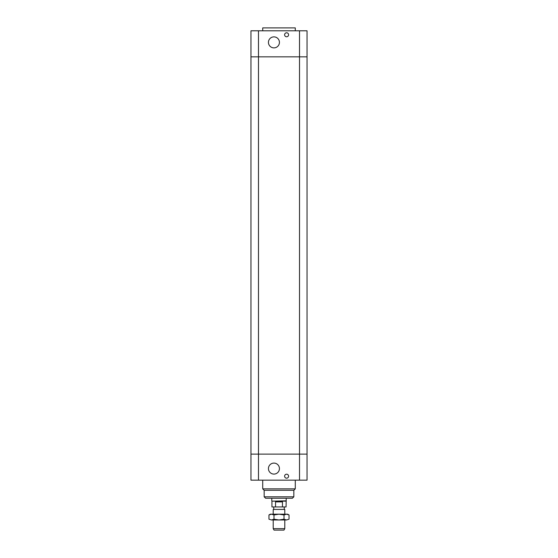 <?xml version="1.0" encoding="UTF-8"?>
<svg xmlns="http://www.w3.org/2000/svg" width="558" height="558" viewBox="0 0 558 558"><rect width="100%" height="100%" fill="white"/><g stroke="black" fill="none" stroke-linecap="round" stroke-linejoin="round"><path stroke-width="0.84" d="M250.961 454.121L250.961 480.166L307.039 480.166L307.039 454.121L250.961 454.121L307.039 454.121L307.039 56.846L250.961 56.846L250.961 454.121M288.591 476.19A1.988 1.988 0 0 1 285.605 477.913A1.988 1.988 0 0 1 285.605 474.467A1.988 1.988 0 0 1 288.591 476.19M279.432 468.594A5.496 5.496 0 0 1 271.188 473.351A5.496 5.496 0 0 1 271.188 463.831A5.496 5.496 0 0 1 279.432 468.594M264.164 496.815L293.836 496.815L292.385 498.259L265.615 498.259L264.164 496.815L264.164 490.301L262.72 488.85L295.28 488.85L295.28 480.166M264.164 490.301L293.836 490.301L295.28 488.85M262.72 488.85L262.72 480.166M258.487 30.795L250.961 30.795L250.961 56.846L258.487 56.846L258.487 30.795L307.039 30.795L307.039 56.846L299.513 56.846L299.513 480.166M258.487 480.166L258.487 56.846L299.513 56.846L299.513 30.795M288.591 34.777A1.988 1.988 0 0 1 285.605 36.5A1.988 1.988 0 0 1 285.605 33.055A1.988 1.988 0 0 1 288.591 34.777M279.432 42.373A5.496 5.496 0 0 1 271.188 47.137A5.496 5.496 0 0 1 271.188 37.609A5.496 5.496 0 0 1 279.432 42.373M262.72 30.795L262.72 27.9L295.28 27.9L295.28 30.795M273.211 528.656L274.048 530.1L283.952 530.1L284.789 528.656L273.211 528.656L273.211 519.972M284.789 514.183L284.789 509.426L273.211 509.426L273.211 514.183M273.211 509.426L284.789 509.426M275.54 501.879L279 501.356L282.46 501.879L275.54 501.879L275.54 506.943L286.059 506.943L286.233 498.259M282.46 501.879L282.46 506.943M286.059 501.154L271.941 501.154L271.941 506.943L275.54 506.943M271.941 501.154L286.233 500.84M268.97 514.957L270.316 514.183L287.684 514.183L289.03 514.957L286.519 514.183L284.015 514.957L279 514.183L273.985 514.957L271.481 514.183L268.97 514.957L268.97 519.191L271.481 519.972L268.97 519.191M273.985 519.191L279 519.972L271.481 519.972L273.985 519.191L273.985 514.957M279 519.972L284.015 519.191L286.519 519.972L279 519.972M289.03 519.191L286.519 519.972L289.03 519.191L289.03 514.957M284.015 514.957L284.015 519.191M293.836 496.815L293.836 490.301M284.789 528.656L284.789 519.972M284.245 509.112L284.245 506.943M273.755 509.112L273.755 506.943M271.767 500.84L271.767 498.259"/></g></svg>
